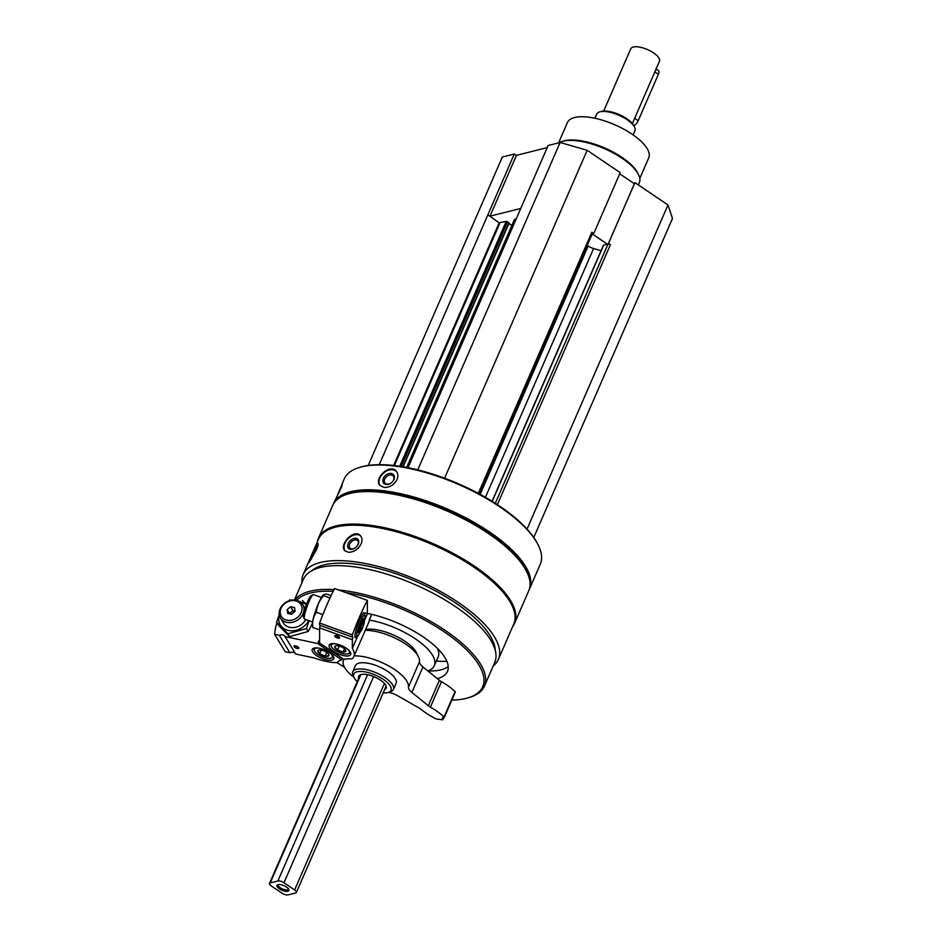 <?xml version="1.0" encoding="UTF-8"?>
<svg xmlns="http://www.w3.org/2000/svg" width="942" height="942" viewBox="0 0 942 942"><rect width="100%" height="100%" fill="white"/><g stroke="black" fill="none" stroke-linecap="round" stroke-linejoin="round"><path stroke-width="1.41" d="M547.22 147.6L516.452 155.348L514.308 154.017L502.322 157.031L368.216 465.466M592.471 233.345L593.766 233.498L620.213 172.657L587.16 150.296L560.113 142.477L548.138 145.492L408.027 467.703M533.784 537.458L672.482 218.473L667.984 204.967L634.932 182.618L634.402 183.737L619.718 173.811M497.388 504.629L610.392 244.743A1.825 0.695 -156.5 0 0 608.214 244.025A1.825 0.695 -156.5 0 0 608.026 244.06L603.657 245.155A1.825 0.695 -156.5 0 0 603.363 245.367A1.825 0.695 -156.5 0 0 603.41 245.721M493.208 665.935A106.446 40.388 -156.5 0 0 498.4 659.376A106.446 40.388 -156.5 0 0 458.342 602.444A106.446 40.388 -156.5 0 0 303.171 574.49A106.446 40.388 -156.5 0 0 301.923 582.757M498.4 659.376L513.79 623.981A106.446 40.388 -156.5 0 0 473.732 567.049A106.446 40.388 -156.5 0 0 318.561 539.095L303.171 574.49M348.552 552.306C353.921 552.153 358.113 549.363 361.127 543.923C362.482 540.461 362.199 537.682 360.28 535.574C353.898 528.215 338.484 545.288 344.96 550.835L348.552 552.306M309.188 562.221L316.371 549.998C317.972 546.066 318.502 543.84 317.972 543.357C316.806 542.015 307.94 563.269 308.54 562.798L309.188 562.221M529.098 589.869A106.905 40.565 -156.5 0 0 529.51 588.997A106.905 40.565 -156.5 0 0 489.275 531.806A106.905 40.565 -156.5 0 0 333.433 503.735A106.905 40.565 -156.5 0 0 333.079 504.629M529.51 588.997L540.284 564.211A106.905 40.565 -156.5 0 0 538.294 545.206A106.905 40.565 -156.5 0 0 500.049 507.032A106.905 40.565 -156.5 0 0 359.467 467.456A106.905 40.565 -156.5 0 0 344.207 478.96L337.507 495.245M384.042 487.45C389.682 487.603 394.015 484.977 397.041 479.56C398.348 476.275 398.077 473.496 396.241 471.236C389.835 462.911 373.338 478.925 379.979 485.495L384.042 487.45M333.433 503.735L341.534 487.132L342.735 482.375M538.294 545.206L537.741 544.087A105.857 40.165 -156.5 0 0 499.861 506.29A105.857 40.165 -156.5 0 0 360.656 467.102L359.467 467.456M512.683 626.536A106.905 40.565 -156.5 0 0 514.603 623.286L528.745 590.764A106.905 40.565 -156.5 0 0 526.743 571.759L526.201 570.64A105.857 40.165 -156.5 0 0 488.321 532.831A105.857 40.165 -156.5 0 0 349.117 493.643L347.928 493.997A106.905 40.565 -156.5 0 0 332.667 505.513L318.526 538.023A106.905 40.565 -156.5 0 0 317.454 541.638M526.743 571.759A106.905 40.565 -156.5 0 0 488.498 533.572A106.905 40.565 -156.5 0 0 347.928 493.997M514.603 623.286A106.905 40.565 -156.5 0 0 474.356 566.095A106.905 40.565 -156.5 0 0 318.526 538.023M495.292 650.439A101.689 38.587 -156.5 0 0 455.763 603.092A101.689 38.587 -156.5 0 0 311.837 570.675M451.795 700.165A102.996 39.081 -156.5 0 0 468.033 697.845L469.516 697.398A104.291 39.576 -156.5 0 0 484.412 686.176L494.738 662.426A104.291 39.576 -156.5 0 0 455.481 606.636A104.291 39.576 -156.5 0 0 303.442 579.248L294.434 599.983M484.412 686.176A104.291 39.576 -156.5 0 0 445.154 630.386A104.291 39.576 -156.5 0 0 338.602 589.975M334.057 589.621A104.291 39.576 -156.5 0 0 294.858 600.007M468.033 697.845A102.996 39.081 -156.5 0 0 443.965 631.67A102.996 39.081 -156.5 0 0 345.985 592.648M333.174 591.352A102.996 39.081 -156.5 0 0 296.683 600.289M337 662.615A102.996 39.081 -156.5 0 0 344.407 667.172M437.347 678.629A64.527 24.492 -156.5 0 0 447.462 671.434A64.527 24.492 -156.5 0 0 423.17 636.91A64.527 24.492 -156.5 0 0 363.412 612.712M436.334 661.06A75.619 28.696 -156.5 0 0 446.873 661.296M427.809 670.904A50.197 19.04 -156.5 0 0 434.309 665.711L438.16 656.857A50.197 19.04 -156.5 0 0 437.465 648.437M434.309 665.711A50.197 19.04 -156.5 0 0 415.422 638.864A50.197 19.04 -156.5 0 0 369.299 620.095M427.88 670.951A64.527 24.492 -156.5 0 0 448.227 666.5M358.702 678.322A14.99 5.687 23.5 0 1 358.667 676.226A14.99 5.687 23.5 0 1 380.521 680.159A14.99 5.687 23.5 0 1 386.161 688.178A14.99 5.687 23.5 0 1 384.595 689.579M383.147 692.912A20.324 7.713 -156.5 0 0 388.139 692.488A20.324 7.713 -156.5 0 0 383.394 679.429A20.324 7.713 -156.5 0 0 361.681 671.481A20.324 7.713 -156.5 0 0 354.157 677.71A20.324 7.713 -156.5 0 0 357.253 681.655M388.139 692.488L390.247 691.852A22.161 8.407 -156.5 0 0 393.415 689.473A22.161 8.407 -156.5 0 0 385.078 677.616A22.161 8.407 -156.5 0 0 352.767 671.799A22.161 8.407 -156.5 0 0 353.179 675.732L354.157 677.71M380.203 485.719A10.821 7.807 138.8 0 1 383.512 473.061A10.821 7.807 138.8 0 1 396.476 471.518M393.909 479.56A6.523 4.698 138.8 0 1 383.912 483.446A6.523 4.698 138.8 0 1 388.08 473.861A6.523 4.698 138.8 0 1 393.909 479.56M393.509 480.043A5.393 3.886 138.8 0 1 389.47 483.799A5.393 3.886 138.8 0 1 385.09 483.093A5.393 3.886 138.8 0 1 386.585 476.617A5.393 3.886 138.8 0 1 393.203 475.993A5.393 3.886 138.8 0 1 393.509 480.043M345.231 551.082A10.821 7.23 135.1 0 1 348.151 538.671A10.821 7.23 135.1 0 1 360.55 535.857M358.231 544.123A6.523 4.357 135.1 0 1 358.019 544.547A6.523 4.357 135.1 0 1 353.945 548.609A6.523 4.357 135.1 0 1 347.692 545.606A6.523 4.357 135.1 0 1 354.628 538.329A6.523 4.357 135.1 0 1 358.231 544.123M354.192 548.48A5.393 3.603 135.1 0 1 350 548.209A5.393 3.603 135.1 0 1 351.284 541.862A5.393 3.603 135.1 0 1 357.642 540.602A5.393 3.603 135.1 0 1 357.948 544.664A5.393 3.603 135.1 0 1 357.901 544.794M309.953 561.22A10.821 1.083 115.9 0 1 318.102 544.723M311.484 558.983A6.523 0.648 115.9 0 1 314.428 551.965A6.523 0.648 115.9 0 1 317.23 547.797A6.523 0.648 115.9 0 1 317.242 547.82M527.049 529.098L667.984 204.967M610.392 244.743L608.485 243.448L634.932 182.618M601.043 250.678L593.59 248.523A7.819 2.967 -156.5 0 1 588.173 246.003L587.243 245.379M592.4 233.333A1.825 0.695 -156.5 0 0 592.542 233.18A1.825 0.695 -156.5 0 0 591.859 232.203L593.766 233.498M444.589 478.206L587.16 150.296M417.753 469.881L560.113 142.477M516.228 218.862L514.544 219.58M511.836 225.515L508.916 223.537M403.082 466.796L509.151 222.995L506.219 221.382L499.178 222.783L487.85 214.847L514.308 154.017M379.226 464.677L487.85 214.847L490.005 216.189L516.452 155.348M607.402 244.214L592.212 233.934M520.761 208.441L490.005 216.189M608.179 244.025L634.402 183.737M639.795 178.427L648.732 157.867A44.321 16.815 -156.5 0 0 632.047 134.153A44.321 16.815 -156.5 0 0 567.437 122.519L558.594 142.854M638.382 184.938L639.347 182.724A45.628 17.309 -156.5 0 0 638.499 174.611L637.805 173.21A44.321 16.815 -156.5 0 0 621.944 157.385A44.321 16.815 -156.5 0 0 563.657 140.97L562.174 141.418A45.628 17.309 -156.5 0 0 559.03 142.748M638.499 174.611A45.628 17.309 -156.5 0 0 622.167 158.315A45.628 17.309 -156.5 0 0 562.174 141.418M294.775 645.765A2.037 0.777 -156.5 0 0 294.728 645.847A2.037 0.777 -156.5 0 0 294.799 646.283A2.037 0.777 -156.5 0 0 296.754 647.543A2.037 0.777 -156.5 0 0 298.473 647.472A2.037 0.777 -156.5 0 0 298.496 647.378M294.092 646.648A2.602 0.989 -156.5 0 0 297.095 648.414A2.602 0.989 -156.5 0 0 298.732 647.719A2.602 0.989 -156.5 0 0 296.789 646.236A2.602 0.989 -156.5 0 0 294.375 645.823A2.602 0.989 -156.5 0 0 294.092 646.648M333.303 656.256A11.728 4.451 23.5 0 1 333.739 658.741A11.728 4.451 23.5 0 1 321.198 658.14A11.728 4.451 23.5 0 1 312.214 649.379A11.728 4.451 23.5 0 1 322.082 648.967A11.728 4.451 23.5 0 1 333.303 656.256M285.096 636.58L295.635 654.007L314.216 657.963A39.105 14.836 -156.5 0 0 336.506 662.673A2.343 0.895 -156.5 0 0 337.26 662.462A40.412 15.331 -156.5 0 1 341.687 659.836L317.713 643.527L285.096 636.58A4.698 3.827 -31.2 0 0 285.002 636.415A4.698 3.827 -31.2 0 0 279.385 635.367L274.675 634.366L285.214 651.793L289.924 652.794L279.385 635.367M289.924 652.794A4.698 3.827 148.8 0 1 295.447 653.689M291.302 600.195L289.677 599.854A62.572 51.045 -31.2 0 0 288.817 600.878M276.877 622.709A62.572 51.045 -31.2 0 0 274.675 634.366M305.149 603.151L306.786 603.492M280.127 608.85A13.035 10.633 -31.2 0 0 280.445 618.034A13.035 10.633 -31.2 0 0 297.095 620.389A13.035 10.633 -31.2 0 0 302.747 604.54A13.035 10.633 -31.2 0 0 291.208 600.219A13.035 10.633 -31.2 0 0 280.127 608.85M281.057 608.355A11.434 9.326 -31.2 0 0 292.491 619.977A11.434 9.326 -31.2 0 0 299.803 603.163A11.434 9.326 -31.2 0 0 281.057 608.355M291.655 614.243L287.687 613.395L287.145 609.651L290.572 606.754L294.54 607.602L295.093 611.346L291.655 614.243M295.046 611.087L292.915 610.628L290.572 606.754M292.915 610.628L289.488 613.525L287.145 609.651M295.07 611.217A3.78 3.085 -31.2 0 0 290.136 613.666A3.78 3.085 -31.2 0 0 290.042 613.901M317.866 650.71A6.017 2.284 23.5 0 1 318.702 650.121A6.017 2.284 23.5 0 1 321.552 650.192A6.017 2.284 23.5 0 1 327.051 652.665A6.017 2.284 23.5 0 1 328.77 654.502A6.017 2.284 23.5 0 1 328.852 655.644L325.167 656.162L319.668 653.689L317.866 650.71A6.017 2.284 23.5 0 0 319.668 653.689A6.017 2.284 23.5 0 0 325.167 656.162A6.017 2.284 23.5 0 0 328.852 655.644M330.677 653.465A9.773 3.709 23.5 0 1 330.925 658.128A9.773 3.709 23.5 0 1 326.285 658.011A9.773 3.709 23.5 0 1 314.569 651.016A9.773 3.709 23.5 0 1 318.16 648.014M314.569 651.016L313.886 649.627A11.08 4.204 23.5 0 1 313.545 648.237M333.668 656.986A11.08 4.204 23.5 0 1 332.42 657.681L330.925 658.128M321.222 650.133L319.668 653.689M326.768 652.465L325.167 656.162M312.332 623.698L308.164 631.481L289.641 636.604L278.337 625.135L276.607 622.262L287.911 633.731L306.433 628.608L309.07 620.778M279.291 614.961A16.685 13.612 -31.2 0 0 285.685 629.562A16.685 13.612 -31.2 0 0 304.266 626.089A16.685 13.612 -31.2 0 0 308.717 620.648M306.315 604.705A16.685 13.612 -31.2 0 0 300.557 602.103M306.433 604.399L302.347 600.525M279.221 614.49L276.607 622.262M282.388 620.283A13.035 10.633 -31.2 0 0 292.821 627.631A13.035 10.633 -31.2 0 0 305.714 619.565M304.996 608.461A13.035 10.633 -31.2 0 0 303.83 607.307M306.433 628.608L308.164 631.481M287.911 633.731L289.641 636.604M335.587 635.485A2.037 0.777 -156.5 0 0 335.529 635.567A2.037 0.777 -156.5 0 0 337.095 637.086A2.037 0.777 -156.5 0 0 339.273 637.192A2.037 0.777 -156.5 0 0 339.297 637.098M371.16 614.243A39.105 14.836 -156.5 0 1 371.23 615.562L369.299 619.977A39.105 14.836 -156.5 0 1 368.828 622.12L353.815 656.633A39.105 14.836 -156.5 0 0 352.355 648.355L352.332 639.724A4.698 0.707 109.9 0 0 352.673 636.863A4.698 0.707 109.9 0 0 352.332 637.075L352.32 634.884L319.609 623.051L319.609 625.229L352.332 637.075M337.189 635.791A2.602 0.989 -156.5 0 0 335.175 635.544A2.602 0.989 -156.5 0 0 336.8 637.769A2.602 0.989 -156.5 0 0 339.532 637.44A2.602 0.989 -156.5 0 0 337.189 635.791M339.968 654.584A11.728 4.451 23.5 0 1 329.194 645.105A11.728 4.451 23.5 0 1 341.722 645.706A11.728 4.451 23.5 0 1 350.707 654.466A11.728 4.451 23.5 0 1 339.968 654.584M320.092 625.406A4.698 0.707 -70.1 0 1 319.621 627.89L352.332 639.724M319.621 627.89L319.656 643.033L343.83 659.294A40.412 15.331 -156.5 0 1 351.519 658.87A2.343 0.895 -156.5 0 0 352.32 658.693A39.105 14.836 -156.5 0 0 353.815 656.633M367.533 613.454L364.366 620.731M357.725 636.003L352.355 648.355M364.46 614.019A13.035 1.978 109.9 0 0 363.753 612.995A13.035 1.978 109.9 0 0 357.795 624.546A13.035 1.978 109.9 0 0 354.981 637.228A13.035 1.978 109.9 0 0 356.182 636.898M319.609 623.051A62.572 9.491 -70.1 0 1 334.61 588.538L367.333 600.372A62.572 9.491 109.9 0 0 352.32 634.884M367.333 600.372L367.356 613.419M359.326 631.717A7.43 1.13 -70.1 0 1 358.337 632.635A7.43 1.13 -70.1 0 1 360.857 622.615A7.43 1.13 -70.1 0 1 363.388 618.67A7.43 1.13 -70.1 0 1 363.565 620.001M360.221 631.776A11.434 1.731 -70.1 0 1 357.265 636.368A11.434 1.731 -70.1 0 1 357.183 631.823A11.434 1.731 -70.1 0 1 360.857 620.978A11.434 1.731 -70.1 0 1 364.954 615.114A11.434 1.731 -70.1 0 1 364.283 620.543M312.532 622.026L304.596 619.153A13.035 1.978 -70.1 0 1 304.372 618.906A13.035 1.978 -70.1 0 1 309.023 601.573A13.035 1.978 -70.1 0 1 313.133 594.685A13.035 1.978 -70.1 0 1 313.474 594.638L321.399 597.511M304.372 618.906L303.454 616.892A11.434 1.731 -70.1 0 1 307.539 601.691A11.434 1.731 -70.1 0 1 311.143 595.638L313.133 594.685M343.123 647.778A6.017 2.284 23.5 0 1 345.749 650.227A6.017 2.284 23.5 0 1 345.926 650.922L343.135 652.041L337.542 650.015L334.74 646.871A6.017 2.284 23.5 0 1 335.67 645.847A6.017 2.284 23.5 0 1 337.53 645.753A6.017 2.284 23.5 0 1 343.123 647.778M345.926 650.922A6.017 2.284 23.5 0 1 343.135 652.041A6.017 2.284 23.5 0 1 337.542 650.015A6.017 2.284 23.5 0 1 334.74 646.871M347.657 649.191A9.773 3.709 23.5 0 1 347.904 653.854A9.773 3.709 23.5 0 1 338.861 652.3A9.773 3.709 23.5 0 1 331.549 646.742A9.773 3.709 23.5 0 1 331.243 645.611A9.773 3.709 23.5 0 1 335.128 643.739M331.549 646.742L330.866 645.341A11.08 4.204 23.5 0 1 330.512 644.069A11.08 4.204 23.5 0 1 330.524 643.963M350.636 652.712A11.08 4.204 23.5 0 1 349.4 653.407L347.904 653.854M339.25 646.094L337.542 650.015M344.548 648.803L343.135 652.041M328.982 597.593L323.589 595.638C319.338 600.501 316.936 606.036 316.371 612.241C313.321 616.669 312.132 621.744 312.779 627.466L312.344 625.205A16.685 2.532 -70.1 0 1 318.431 603.492A16.685 2.532 -70.1 0 1 323.294 594.955L323.589 595.638C322.953 594.508 324.166 594.049 327.215 594.261L331.078 595.662M316.371 612.241L321.764 614.196M312.779 627.466L318.172 629.421M286.474 887.058A6.523 2.473 -156.5 0 0 277.902 884.644A6.523 2.473 -156.5 0 0 281.964 890.214A6.523 2.473 -156.5 0 0 288.805 889.378A6.523 2.473 -156.5 0 0 286.474 887.058M278.62 884.514A5.475 2.072 -156.5 0 0 278.314 884.868A5.475 2.072 -156.5 0 0 280.375 887.8A5.475 2.072 -156.5 0 0 288.358 889.236A5.475 2.072 -156.5 0 0 288.417 888.777M632.376 123.543L659.459 61.254A15.649 5.935 -156.5 0 0 653.571 52.893A15.649 5.935 -156.5 0 0 630.775 48.784L603.692 111.062M270.272 882.901A4.698 1.778 -156.5 0 0 269.518 883.431A4.698 1.778 -156.5 0 0 271.284 885.939L281.929 893.134A4.698 1.778 -156.5 0 0 288.017 894.9L295.623 892.981A4.698 1.778 -156.5 0 0 296.389 892.451A4.698 1.778 -156.5 0 0 294.622 889.943L283.978 882.748A4.698 1.778 -156.5 0 0 277.89 880.982L270.272 882.901L360.845 674.59M634.649 118.327L638.193 120.717A5.216 2.131 -55.9 0 1 633.836 125.722A19.558 7.418 -156.5 0 0 626.83 118.727A19.558 7.418 -156.5 0 0 601.114 111.486L599.63 111.933A20.854 7.913 -156.5 0 0 596.651 114.17L594.873 118.268M633.13 134.894L634.908 130.808A20.854 7.913 -156.5 0 0 634.519 127.099A20.854 7.913 -156.5 0 0 627.054 119.658A20.854 7.913 -156.5 0 0 599.63 111.933M638.193 120.717L658.387 74.265A5.216 2.131 -55.9 0 0 658.493 70.65L656.091 69.025M354.168 655.832A35.195 13.353 -156.5 0 1 390.118 666.736A35.195 13.353 -156.5 0 1 408.439 687.118A13.035 4.946 -156.5 0 0 411.878 692.405L422.946 666.96A13.035 4.946 -156.5 0 1 419.496 661.684A35.195 13.353 -156.5 0 0 401.174 641.29A35.195 13.353 -156.5 0 0 365.225 630.398M411.878 692.405L428.327 705.723L439.384 680.289L422.946 666.96M428.327 705.723A7.819 2.967 -156.5 0 0 430.388 707.124L441.457 681.678A7.819 2.967 -156.5 0 1 439.384 680.289M455.116 692.205L455.104 691.581A39.105 14.836 -156.5 0 0 441.457 681.678M388.646 692.335A13.035 4.946 -156.5 0 1 397.924 695.914L419.119 708.043A7.819 2.967 -156.5 0 1 421.18 709.444A39.105 14.836 -156.5 0 0 436.264 718.981L442.799 719.794L442.234 718.11L444.035 717.015A39.105 14.836 -156.5 0 0 430.388 707.124M442.799 719.794L443.694 717.733M344.23 659.223A35.195 13.353 -156.5 0 0 343.5 660.424A35.195 13.353 -156.5 0 0 353.921 677.227M393.415 689.473L396.099 683.291A22.161 8.407 -156.5 0 0 387.763 671.434A22.161 8.407 -156.5 0 0 355.452 665.617L352.767 671.799M365.626 629.48A31.286 11.869 23.5 0 1 405.201 641.431A31.286 11.869 23.5 0 1 417.141 654.572M495.304 503.287L608.026 244.06M492.254 501.368L603.657 245.155M485.424 497.294L593.59 248.523M480.185 494.362L588.173 246.003M478.312 493.349L591.859 232.203M406.756 467.456L514.673 219.25M402.835 466.761L508.951 222.712M401.174 466.49L507.573 221.782M399.738 466.266L506.219 221.382M394.392 465.56L499.872 222.983M393.65 465.478L499.178 222.783M319.644 639.076L317.713 643.527M319.656 641.997L318.785 643.975M359.856 631.811C359.773 633.354 360.857 631.587 363.117 626.501C364.66 620.884 364.966 618.8 364.024 620.272A6.135 0.93 109.9 0 0 361.916 623.522A6.135 0.93 109.9 0 0 359.679 631.529A6.135 0.93 109.9 0 0 359.856 631.811L358.148 631.517M362.317 623.887A5.617 0.848 109.9 0 0 360.527 631.458A5.617 0.848 109.9 0 0 364.118 623.192A5.617 0.848 109.9 0 0 362.317 623.887M294.622 889.943L384.407 683.433M283.978 882.748L373.633 676.544M277.89 880.982L367.58 674.707M654.855 71.863L658.387 74.265M408.439 687.118L419.496 661.684M444.035 717.015L455.104 691.581M492.089 501.262L603.363 245.367M479.207 493.832L592.542 233.18M406.65 467.444L514.509 219.368M403.129 466.808L509.151 222.995M342.24 658.835L341.864 659.694M305.043 608.332L302.747 604.54M283.471 623.051L280.445 618.034M364.954 615.114L364.048 613.101M357.265 636.368L355.275 637.334M364.024 620.272L362.529 619.412M269.518 883.431L360.233 674.813M296.389 892.451L386.126 686.07M633.825 125.71L634.519 127.099M444.259 717.498L455.316 692.064M343.5 660.424L343.995 659.259"/></g></svg>
